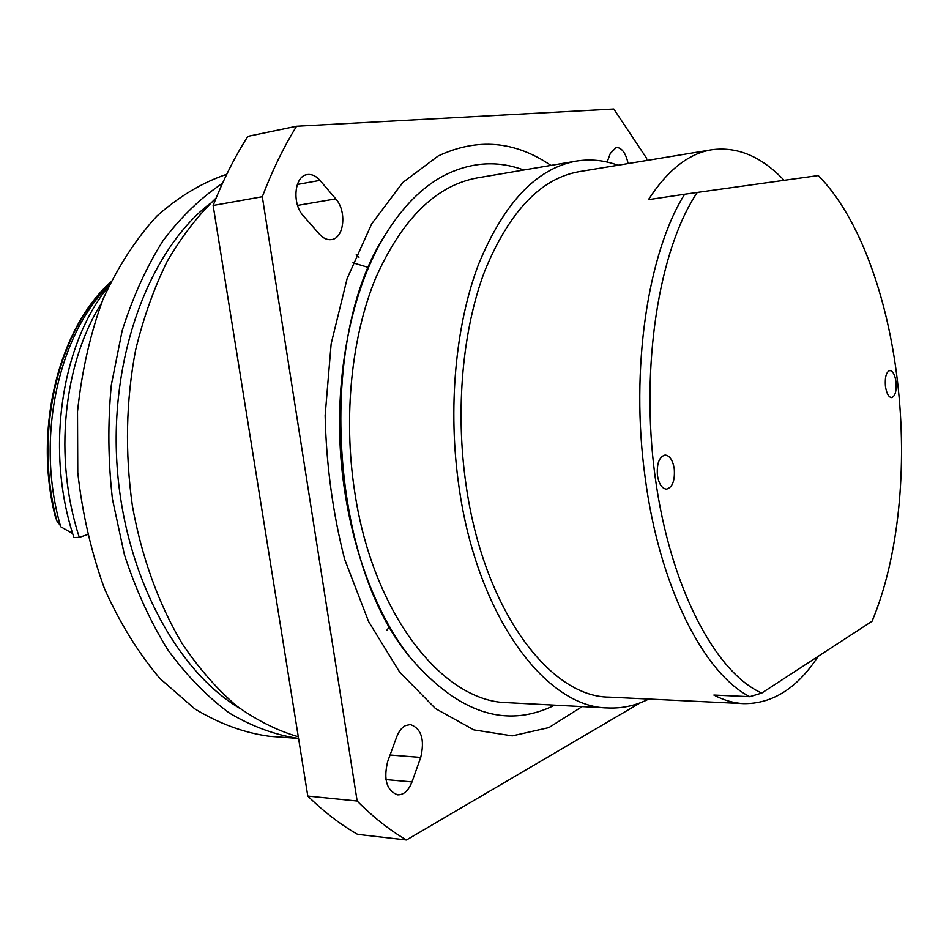 <?xml version="1.0" encoding="UTF-8"?>
<svg xmlns="http://www.w3.org/2000/svg" width="949" height="949" viewBox="0 0 949 949"><rect width="100%" height="100%" fill="white"/><g stroke="black" fill="none" stroke-linecap="round" stroke-linejoin="round"><path stroke-width="1.42" d="M352.921 262.802L368.639 267.535M761.739 693.067L872.012 621.298C898.727 558.036 907.541 466.908 897.481 381.439C887.612 296.017 858.572 215.957 818.252 175.553L697.278 192.433C659.104 249.041 640.124 365.946 655.059 476.339C669.899 586.814 715.273 672.438 761.739 693.067L749.769 696.696L713.873 695.059C723.945 700.315 733.921 703.173 743.802 703.636L609.199 697.135C549.518 697.1 483.385 609.092 466.03 484.725C455.117 409.695 462.566 329.41 484.797 270.892C509.233 211.651 540.586 178.59 578.854 171.71L711.809 149.752C737.48 146.36 761.572 156.549 784.111 180.322M674.264 468.818C672.758 460.099 669.697 455.508 665.059 455.034C659.187 456.801 656.637 463.598 657.42 475.413C658.938 484.097 661.987 488.676 666.554 489.162C672.485 487.395 675.047 480.609 674.264 468.818M896.034 382.008C894.943 374.748 892.879 370.929 889.818 370.537C886.271 371.878 884.8 377.085 885.417 386.16C886.52 393.396 888.584 397.216 891.609 397.607C895.18 396.255 896.651 391.059 896.034 382.008M628.108 163.572C625.865 153.228 621.963 147.819 616.387 147.344L610.314 153.418L607.158 162.065M308.093 174.474L307.156 174.604C294.368 175.98 291.746 203.738 303.348 215.862L319.516 234.237C323.265 238.341 327.215 240.133 331.403 239.599C344.179 238.484 347.037 211.093 335.756 198.875L319.967 180.369C316.29 176.182 312.34 174.213 308.093 174.474M405.508 725.582C401.747 727.563 398.817 731.323 396.706 736.875L387.643 761.632C383.349 779.509 386.682 790.576 397.631 794.835C403.799 794.918 408.58 790.612 411.996 781.917L420.727 757.421C424.867 739.544 421.403 728.583 410.359 724.526L405.508 725.582M216.135 197.985C197.997 215.399 181.662 236.586 167.119 261.521C153.892 288.401 143.382 317.962 135.577 350.205C125.992 400.727 124.912 452.471 132.326 505.426C141.531 556.98 158.803 604.394 182.196 643.671C198.768 668.226 216.858 688.95 236.467 705.819C256.633 720.315 277.238 730.623 298.294 736.756M222.481 183.347C200.963 197.641 181.152 216.74 163.074 240.631C146.371 267.096 132.706 297.215 122.089 331.023L111.33 384.962C107.7 422.815 108.079 460.906 112.468 499.257L124.366 554.56C135.778 589.673 150.239 621.393 167.759 649.733C186.645 675.617 207.214 696.744 229.468 713.114C252.244 726.578 275.269 735.024 298.555 738.429L269.492 736.294C244.213 732.889 219.278 723.731 194.687 708.808L159.954 678.547C138.447 653.185 119.954 623.244 104.497 588.7C91.234 552.104 82.326 513.421 77.771 472.661L77.51 411.7C81.709 371.557 90.214 334.06 103.014 299.196C117.973 266.669 135.897 238.982 156.787 216.17C178.875 196.526 202.196 182.564 226.752 174.272M356.231 254.747L358.995 257.25M389.612 626.589L386.907 630.16M648.772 699.045C635.723 705.629 622.046 708.595 607.751 707.942C545.877 707.657 477.145 616.423 459.031 487.098C447.631 409.007 455.366 325.4 478.486 264.486C503.907 202.861 536.458 168.412 576.162 161.128C590.29 158.839 604.216 160.215 617.941 165.256M607.751 707.942L507.596 702.675C443.195 702.058 372.684 614.561 354.594 491.119C343.182 416.552 351.498 336.67 375.626 278.14C402.127 218.875 436.006 185.47 477.288 177.902L576.162 161.128M711.809 149.752C688.666 153.477 667.55 170.12 648.452 199.658L684.644 194.248C647.787 252.885 630.053 369.375 645.166 477.655C659.365 586.707 703.826 673.28 749.769 696.696M818.157 656.352C797.374 688.108 772.593 703.873 743.802 703.636M550.906 165.411C514.797 140.832 477.217 137.7 438.177 155.992L402.791 182.493L371.688 223.845L347.144 278.52L331.154 343.752L325.139 415.532C326.29 465.164 332.791 513.077 344.641 559.281L368.603 621.571L399.695 672.189L435.591 708.666L473.883 729.888L512.294 735.866L548.902 727.586L582.164 706.602M554.655 705.154C506.363 729.14 458.248 713.292 410.336 657.633C329.41 562.923 316.373 337.239 385.863 233.845C402.91 206.479 422.246 187.06 443.871 175.612C470.621 162.054 497.24 160.179 523.753 170.025M87.403 534.607L79.301 537.383L73.915 537.49C44.733 449.909 61.649 343.218 108.637 286.373M646.874 160.476L646.577 158.234L613.801 109.016L296.574 126.253C283.68 147.095 272.256 170.583 262.315 196.728L357.156 801.015C373.171 817.125 389.612 830.114 406.48 839.984L640.504 702.699M406.48 839.984L357.631 834.361C340.572 824.634 323.953 811.87 307.796 796.069L213.134 205.47C223.205 179.871 234.783 156.834 247.855 136.359L296.574 126.253M213.134 205.47L262.315 196.728M307.796 796.069L357.156 801.015M110.713 282.007C58.897 328.556 33.452 428.485 54.983 515.532L56.952 521.013L60.356 525.568M72.682 533.552L60.689 526.731C35.267 439.612 57.865 335.068 109.23 285.115M101.199 303.704C63.393 363.633 53.381 458.118 79.301 537.383M684.644 194.248L697.278 192.433M390.063 755.013L420.727 757.421M385.935 779.58L411.996 781.917M297.322 184.462L319.967 180.369M297.571 205.399L335.756 198.875M210.381 203.276C150.927 248.685 110.464 352.47 116.834 461.985C123.109 571.488 175.257 669.935 239.551 708.203M110.475 282.494C58.162 330.015 33.286 433.147 56.952 521.013M410.336 657.633C372.708 610.765 345.116 531.879 340.3 449.079C335.543 366.267 353.882 284.724 385.863 233.845"/></g></svg>
